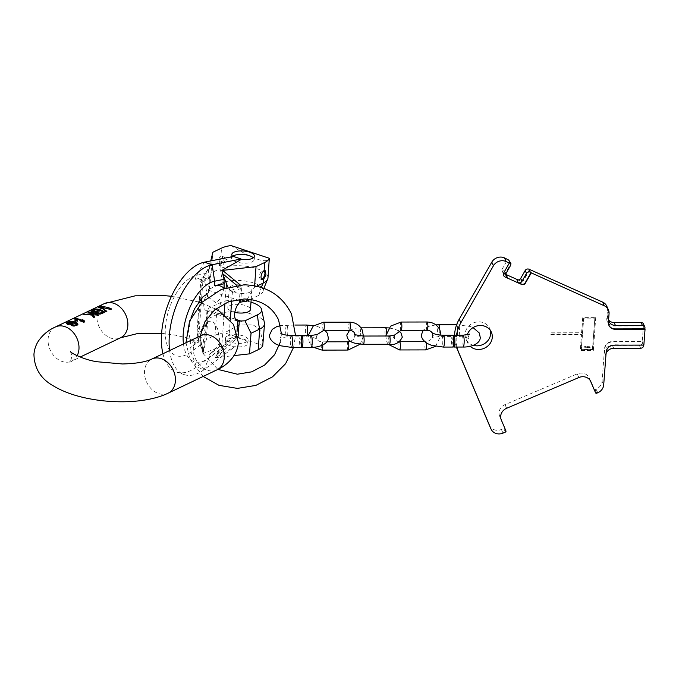 <?xml version="1.0" encoding="UTF-8"?>
<svg xmlns="http://www.w3.org/2000/svg" width="679" height="679" viewBox="0 0 679 679"><rect width="100%" height="100%" fill="white"/><g stroke="black" fill="none" stroke-linecap="round" stroke-linejoin="round"><path stroke-width="0.51" stroke-dasharray="3.4 2.55" d="M76.634 323.696L76.634 324.935M76.311 323.229L76.583 324.46M75.912 323.034L76.243 324.121M75.013 322.89L74.936 323.908L75.836 323.985M73.841 322.907L73.756 323.976L74.936 323.908M73.069 323.094L72.984 324.18L73.756 323.976M72.5 323.365L72.424 324.452L72.984 324.18M72.882 325.402L72.441 325.597M73.765 325.657L72.857 325.742M74.427 325.767L73.756 325.81M98.981 307.443L105.992 311.907L106.645 311.389M100.407 307.757L110.796 309.616L111.331 309.149M109.599 308.843L100.45 307.205M104.277 310.014L100.475 307.799M91.402 311.203L92.242 312.493L95.764 312.968L96.079 313.647L98.132 314.335L101.468 314.071L104.6 312.365M102.605 311.695L99.482 310.659M98.727 310.405L95.875 309.463M97.004 313.044L99.906 311.491L102.784 312.442M99.219 313.859L97.055 313.155M95.977 312.365L92.743 311.712M92.7 311.61L95.603 310.057L98.676 311.075L97.258 311.754M88.482 312.459L91.292 313.774L91.741 314.725L85.698 314.233M92.93 314.318L97.649 315.888L98.243 315.404M96.248 314.733L92.981 313.647M91.597 313.189L89.518 312.501M84.442 314.385L92.055 315.404L93.413 317.916L94.457 317.212M74.631 319.071L83.797 322.508L84.544 321.939M82.388 321.354L75.666 319.113M83.059 320.887L82.414 320.675L83.008 321.557M74.537 321.948L75.556 322.287L77.542 321.337L76.515 320.997L74.537 321.948L74.614 320.921M73.705 323.501L73.748 322.924L73.705 323.501L76.617 323.671M66.432 323.238L67.289 324.57L70.879 324.851L71.533 325.869L73.459 326.285L76.727 325.878L77.864 324.604M72.746 322.27L69.258 322.016M71.04 324.324L67.993 324.239L67.594 323.764L68.112 323.017L70.421 322.406L72.678 323.162M72.628 323.306L72.127 323.925M95.824 312.162L95.764 312.968M95.764 312.085L95.68 313.172M95.357 311.95L95.272 313.036M94.109 311.907L94.025 312.968M93.346 311.831L93.269 312.832M92.31 311.644L92.242 312.493M91.826 311.5L91.775 312.213M91.41 311.245L91.376 311.737M99.414 313.91L99.38 314.402M98.183 313.613L98.132 314.335M97.436 313.35L97.377 314.199M96.63 312.943L96.554 313.919M96.155 312.603L96.079 313.647M99.991 310.413L99.906 311.491M97.301 311.703L97.224 312.773M93.948 311.89L93.914 312.357M94.712 311.924L94.67 312.493M95.408 311.941L95.366 312.493M95.646 309.446L95.603 310.057M92.964 310.727L92.913 311.338M91.368 312.773L91.292 313.774M92.14 314.343L92.055 315.404M91.767 314.301L91.741 314.725M82.49 319.69L82.414 320.675M75.641 321.201L75.556 322.287M77.618 320.25L77.542 321.337M73.867 322.211L73.782 323.297M74.232 322.898L74.198 323.433M75.276 322.924L75.233 323.442M77.924 324.172L77.89 324.664M74.529 325.793L74.495 326.285M73.502 325.614L73.459 326.285M72.212 325.19L72.144 326.073M71.609 324.893L71.533 325.869M71.074 324.401L70.998 325.462M70.888 323.968L70.803 325.054M70.939 324.087L70.879 324.851M70.472 323.832L70.395 324.918M69.292 323.908L69.207 324.986M67.976 323.798L67.9 324.774M67.357 323.688L67.289 324.57M66.593 323.433L66.542 324.095M66.389 323.196L66.355 323.688M68.723 322.194L68.681 322.746M69.496 321.931L69.445 322.542M68.155 322.457L68.112 323.017M67.798 322.746L67.756 323.357M68.027 323.798L67.993 324.239M68.655 323.849L68.613 324.443M69.903 323.866L69.852 324.511M70.879 323.773L70.828 324.375M72.356 321.71L72.288 322.686M71.736 321.591L71.668 322.483M70.48 321.693L70.421 322.406M204.43 262.179L196.749 275.241A11.823 9.761 -101.2 0 0 195.306 279.239A37.82 19.318 -71.6 0 1 204.82 281.912L207.239 295.255M208.046 297.046L215.998 302.766L220.565 298.463L224.104 288.329M183.466 343.939A42.251 21.575 108.4 0 0 208.86 357.96L218.697 350.636L220.055 342.097L217.552 328.551L213.036 321.676L208.147 321.634L202.792 328.178L200.772 335.681L200.814 344.686L202.13 349.982L198.463 340.137L196.969 331.836L197.971 328.831L201.476 282.32L200.797 280.826L199.287 300.907M250.984 302.147A22.577 8.564 4.3 0 0 220.7 302.554L208.139 308.555L207.587 310.736L206.951 310.88A10.592 5.407 -71.6 0 1 206.535 310.778A10.592 5.407 -71.6 0 1 203.827 303.241A10.592 5.407 -71.6 0 1 208.317 292.717L209.03 291.546L210.21 275.776L209.455 276.888L200.797 280.953L209.353 266.805M204.82 281.912L206.178 273.374L208.207 269.181M218.697 350.636L216.669 354.82L221.609 347.835L224.112 314.504M202.13 349.982L202.987 353.284L206.399 326.506L205.864 325.368A4.728 4.049 -80.5 0 0 205.669 327.32L196.935 332.184L199.193 302.189M206.951 310.88L205.864 325.368L204.752 325.597A4.728 3.65 -115.5 0 0 205.1 327.949L202.291 350.016M209.455 276.888A4.728 2.733 -136.7 0 0 209.404 278.229L201.476 282.32M162.935 353.742A57.681 29.452 108.4 0 0 176.532 372.058A57.681 29.452 108.4 0 0 196.545 366.991L226.761 344.482L234.476 347.045L234.688 346.663A11.348 4.303 4.3 0 0 245.832 345.611A11.348 4.303 4.3 0 0 247.886 343.379A11.348 4.303 4.3 0 0 240.145 338.668A11.348 4.303 4.3 0 0 227.312 339.449A11.348 4.303 4.3 0 0 225.258 341.681A11.348 4.303 4.3 0 0 226.701 344.007L226.761 344.482M202.868 352.987L203.021 353.581L226.701 344.007M169.614 350.559A57.681 29.452 108.4 0 0 184.247 374.63A57.681 29.452 108.4 0 0 204.26 369.554L234.476 347.045M232.948 256.518A11.348 4.303 4.3 0 0 233.262 256.772L209.573 266.338M208.377 269.054L208.928 277.074A4.728 3.65 -115.5 0 0 208.249 279.077M208.317 292.717L209.404 278.229L210.21 275.776L209.455 266.304M209.03 291.546L209.251 290.502L242.827 301.671M234.832 312.399A11.348 4.303 -175.7 0 1 227.804 307.833A11.348 4.303 -175.7 0 1 229.858 305.601A11.348 4.303 -175.7 0 1 242.683 304.82A11.348 4.303 -175.7 0 1 250.432 309.531M202.987 353.284L206.289 339.492L214.971 335.35L216.525 314.725A26.473 10.049 -175.7 0 1 244.398 312.527A26.473 10.049 -175.7 0 1 264.301 322.253M214.971 335.35A26.473 10.049 -175.7 0 1 224.503 332.795L262.756 345.526M263.113 342.717L259.896 329.561L252.036 324.112L240.909 324.07L224.503 332.795M216.669 354.82L215.421 357.706L234.688 346.663M215.421 357.706L234.034 355.601M227.575 335.961A11.348 4.303 4.3 0 0 225.521 338.193A11.348 4.303 4.3 0 0 233.262 342.903A11.348 4.303 4.3 0 0 246.095 342.123A11.348 4.303 4.3 0 0 248.149 339.89A11.348 4.303 4.3 0 0 240.408 335.171A11.348 4.303 4.3 0 0 227.575 335.961M215.523 357.196L215.302 357.663M232.659 256.263A11.348 4.303 4.3 0 0 231.556 257.935A11.348 4.303 4.3 0 0 239.297 262.646A11.348 4.303 4.3 0 0 252.13 261.865A11.348 4.303 4.3 0 0 254.184 259.633A11.348 4.303 4.3 0 0 253.335 257.816M209.548 266.049L210.77 260.914M207.587 310.736L206.399 326.506L205.669 327.32M220.7 302.554A68.078 52.529 -115.5 0 1 216.525 314.725L207.833 318.875L206.289 339.492M207.833 318.875L208.139 308.555M250.322 299.414L259.005 295.263A22.577 8.564 -175.7 0 0 263.011 291.384A22.577 8.564 -175.7 0 0 248.378 281.581A22.577 8.564 -175.7 0 0 222.169 283.016L209.607 289.016L209.251 290.502M209.607 289.016L212.85 252.257M267.984 277.898A26.473 10.049 4.3 0 0 249.914 266.889A26.473 10.049 4.3 0 0 219.979 268.731L220.242 265.209A4.728 2.41 -71.6 0 1 219.079 265.328A4.728 2.41 -71.6 0 1 218.001 261.118A4.728 2.41 -71.6 0 1 220.904 256.484L221.532 248.107M222.169 283.016A68.078 52.529 -115.5 0 0 219.979 268.731L211.296 272.873M221.787 265.718A4.728 2.41 -71.6 0 1 220.624 265.845A4.728 2.41 -71.6 0 1 219.546 261.636A4.728 2.41 -71.6 0 1 222.449 256.993A4.728 2.41 -71.6 0 1 223.612 256.874A4.728 2.41 -71.6 0 1 224.69 261.084A4.728 2.41 -71.6 0 1 221.787 265.718M220.242 265.209L223.45 260.778L222.135 256.382L220.904 256.484M231.055 245.56C254.022 259.701 266.779 263.936 269.317 258.283M261.593 279.179A4.728 2.41 -71.6 0 1 260.736 279.188A4.728 2.41 -71.6 0 1 259.658 274.978A4.728 2.41 -71.6 0 1 262.561 270.335A4.728 2.41 -71.6 0 1 263.724 270.217A4.728 2.41 -71.6 0 1 264.403 270.734M256.713 286.19L254.498 287.242L254.608 285.749M247.317 299.091L254.498 287.242M221.609 347.835L228.831 339.093L235.605 335.859L236.716 335.63L238.083 337.039L238.134 336.326M237.013 331.683L236.716 335.63A4.728 4.049 99.4 0 1 235.859 337.361L238.083 337.039L216.032 357.621M235.605 335.859A4.728 3.65 64.5 0 1 234.926 337.87L235.859 337.361M231.717 300.763L232.328 292.581L230.622 290.875L238.753 286.988L241.894 286.317L240.222 284.934M239.645 286.928A4.728 2.733 43.3 0 1 240.264 288.49L241.894 286.317L240.935 299.099M236.682 285.282L238.753 286.988A4.728 3.65 64.5 0 1 239.11 289.347L240.264 288.49L239.458 299.235M230.622 290.875L227.855 287.115M249.847 292.216A11.348 4.303 -175.7 0 1 237.013 293.005A11.348 4.303 -175.7 0 1 229.273 288.286A11.348 4.303 -175.7 0 1 231.327 286.063A11.348 4.303 -175.7 0 1 244.16 285.273A11.348 4.303 -175.7 0 1 251.901 289.992A11.348 4.303 -175.7 0 1 249.847 292.216M456.959 347.045A37.82 34.289 -23.9 0 1 456.517 335.231M467.237 334.849A13.003 11.789 156.1 0 0 467.61 342.759A13.003 11.789 156.1 0 0 470.165 346.315M490.408 330.478A13.003 11.789 156.1 0 0 489.771 328.577A13.003 11.789 156.1 0 0 478.78 321.846A13.003 11.789 156.1 0 0 465.998 339.11A13.003 11.789 156.1 0 0 473.382 345.348M529.518 269.453L523.772 279.51A2.835 2.572 -23.9 0 1 519.97 280.783L516.872 279.68M510.252 262.001L510.285 264.649L505.762 272.568L501.857 269.639L503.012 273.017L505.762 274.384M518.06 279.926L519.97 280.783M501.857 269.639L507.739 259.353M456.407 347.054A37.82 34.289 -23.9 0 1 454.574 335.231M590.407 380.792L589.27 378.076A9.455 8.572 156.1 0 0 589.211 377.957A9.455 8.572 156.1 0 0 577.235 373.883L505.023 404.625A9.455 8.572 156.1 0 0 499.659 416.227L504.327 427.286A0.942 0.857 -23.9 0 1 503.784 428.449L501.399 429.468A9.455 8.572 -23.9 0 1 489.474 425.521M643.463 323.925A2.835 2.572 -23.9 0 1 643.658 325.063L643.599 325.937L613.858 325.996A7.562 6.858 -23.9 0 1 607.467 322.084L607.306 321.719A7.562 6.858 -23.9 0 0 613.697 325.631L643.437 325.572L642.241 341.452L612.5 341.512A7.562 6.858 -23.9 0 0 604.539 348.505L602.086 381.216A9.455 8.572 -23.9 0 1 596.12 389.135L595.135 389.559A0.942 0.857 -23.9 0 1 593.947 389.16M607.306 321.719A7.562 6.858 -23.9 0 1 606.788 318.672L607.213 315.548A7.562 6.858 156.1 0 0 607.73 318.595A7.562 6.858 156.1 0 0 608.579 319.987M606.788 306.204A9.455 8.572 -23.9 0 1 607.433 310.014L606.788 318.672M595.755 317.034L593.268 350.186L580.256 350.211L581.436 334.509L550.771 334.569L550.898 332.82L581.564 332.761L582.743 317.059L595.755 317.034L593.361 350.406L580.35 350.432L581.53 334.73L550.864 334.789L551 333.041L581.665 332.982L582.845 317.28L595.856 317.254M594.762 317.908L583.609 317.933L581.249 349.337L592.402 349.312L594.863 318.128L583.711 318.145L581.343 349.558L592.495 349.532L594.863 318.128M589.652 347.801L589.236 347.088L585.918 347.003L585.841 347.988L585.213 347.988L585.281 347.003L584.016 347.003L586.002 345.84L585.952 346.553L589.737 346.723L590.289 347.801L586.011 347.224L585.943 348.208L585.306 348.208L585.383 347.224L584.118 347.224L585.417 346.774L585.468 346.061L586.104 346.052L586.045 346.774L589.83 346.944L590.382 348.021L589.745 348.021M529.807 269.588L523.933 279.875A2.835 2.572 -23.9 0 1 520.131 281.148M505.813 275.071L505.762 272.568L506.084 273.298M608.842 325.182A7.562 6.858 -23.9 0 1 608.757 325.003A7.562 6.858 -23.9 0 1 608.24 321.948L608.503 318.459A7.562 6.858 156.1 0 0 608.571 320.03M606.041 353.708A7.562 6.858 -23.9 0 0 605.736 355.278L605.999 351.79A7.562 6.858 -23.9 0 1 613.952 344.796L643.667 345.102M607.467 322.084A7.562 6.858 -23.9 0 1 606.95 319.037M642.402 341.817L642.334 342.691A2.835 2.572 -23.9 0 1 639.355 345.314L612.399 345.365A7.562 6.858 -23.9 0 0 604.437 352.359L604.7 348.87A7.562 6.858 -23.9 0 1 612.662 341.877L642.241 341.452M452.621 335.239A5.907 1.086 -90.1 0 0 451.62 338.872A5.907 1.086 -90.1 0 0 452.647 347.054M453.207 336.147A5.907 1.086 -90.1 0 0 452.783 338.863A5.907 1.086 -90.1 0 0 453.224 346.146M300.678 335.545A5.907 1.086 -90.1 0 0 299.677 339.169A5.907 1.086 -90.1 0 0 300.695 347.359M301.255 336.453A5.907 1.086 -90.1 0 0 300.839 339.169A5.907 1.086 -90.1 0 0 301.281 346.451M55.372 326.989A18.91 14.59 -115.5 0 0 48.099 338.923A18.91 14.59 -115.5 0 0 55.423 357.332A18.91 14.59 -115.5 0 0 71.677 361.118A18.91 14.59 -115.5 0 0 77.134 355.745M104.235 303.657A18.91 14.59 -115.5 0 0 96.953 315.591A18.91 14.59 -115.5 0 0 104.277 334A18.91 14.59 -115.5 0 0 120.531 337.786M216.957 369.86A18.91 14.59 64.5 0 1 200.704 366.074A18.91 14.59 64.5 0 1 193.379 347.665A18.91 14.59 64.5 0 1 200.661 335.732M168.103 393.192A18.91 14.59 64.5 0 1 151.85 389.406A18.91 14.59 64.5 0 1 144.525 370.997A18.91 14.59 64.5 0 1 151.807 359.064M206.178 273.374L196.749 275.241A42.251 21.575 108.4 0 0 165.396 327.219A42.251 21.575 108.4 0 0 190.977 352.011A11.823 8.199 53.3 0 1 190.137 347.971A37.82 19.318 108.4 0 0 200.772 335.681M200.814 344.686L190.977 352.011L196.545 366.991L204.26 369.554L208.86 357.96A11.823 8.199 -126.7 0 0 209.421 354.387A37.82 19.318 108.4 0 0 220.055 342.097M203.267 276.175L201.621 298.115M201.264 302.868L198.463 340.137M224.953 303.309L226.132 287.641M204.752 325.597L197.971 328.831M195.306 279.239L205.168 277.287M200.424 340.306L190.137 347.971M235.469 319.257L207.782 310.048M216.754 354.828L234.926 337.87L226.794 341.749M228.831 339.093L230.249 320.208M232.328 292.581L239.11 289.347M259.005 295.263A68.078 52.529 64.5 0 1 261.33 287.455M219.707 346.723L209.421 354.387M505.787 274.944L503.954 273.569M644.957 327.982L643.658 325.063M643.633 345.603L642.334 342.691M607.213 315.548L608.503 318.459M605.736 355.278L604.437 352.359M603.699 384.866L602.086 381.216M607.433 310.014L609.055 313.664M613.697 348.285L612.399 345.365M640.645 348.225L639.355 345.314M597.741 392.785L596.12 389.135M596.748 393.2L595.135 389.559M590.772 381.471L589.27 378.076M578.847 377.532L577.235 373.883M505.023 404.625L506.644 408.274M499.659 416.227L501.272 419.877M505.94 430.936L504.327 427.286M505.405 432.09L503.784 428.449M503.012 433.109L501.399 429.468M510.608 265.379L510.285 264.649M443.328 335.256A5.907 1.086 -90.1 0 0 442.326 338.889A5.907 1.086 -90.1 0 0 443.353 347.079M439.763 329.705A5.907 1.086 89.9 0 1 439.703 332.956A5.907 1.086 89.9 0 1 438.702 336.589A5.907 1.086 89.9 0 1 437.683 328.398A5.907 1.086 89.9 0 1 438.676 324.774M457.434 328.364A5.907 1.086 89.9 0 1 458.427 324.732A5.907 1.086 89.9 0 1 459.454 332.922A5.907 1.086 89.9 0 1 458.452 336.555A5.907 1.086 89.9 0 1 457.434 328.364M463.078 335.214A5.907 1.086 -90.1 0 0 462.076 338.846A5.907 1.086 -90.1 0 0 463.095 347.037M323.501 330.486A4.133 0.764 89.9 0 1 323.212 330.164A4.133 0.764 89.9 0 1 322.746 325.53A4.133 0.764 89.9 0 1 323.484 322.211M322.763 345.059A4.133 0.764 -90.1 0 0 322.304 342.157A4.133 0.764 -90.1 0 0 322.016 341.834A4.133 0.764 -90.1 0 0 321.269 345.161A4.133 0.764 -90.1 0 0 321.736 349.787A4.133 0.764 -90.1 0 0 322.033 350.109M348.03 341.783A4.133 0.764 -90.1 0 0 347.292 345.11A4.133 0.764 -90.1 0 0 347.758 349.736A4.133 0.764 -90.1 0 0 348.047 350.058M349.524 330.427A4.133 0.764 89.9 0 1 349.227 330.113A4.133 0.764 89.9 0 1 348.768 325.479A4.133 0.764 89.9 0 1 349.507 322.16M360.447 333.576A4.133 0.764 89.9 0 1 359.751 336.113A4.133 0.764 89.9 0 1 359.03 330.384A4.133 0.764 89.9 0 1 359.734 327.838A4.133 0.764 89.9 0 1 360.447 333.576M363.367 336.046A4.133 0.764 -90.1 0 0 362.671 338.592A4.133 0.764 -90.1 0 0 363.384 344.321M389.39 335.995A4.133 0.764 -90.1 0 0 388.694 338.541A4.133 0.764 -90.1 0 0 389.406 344.27M386.521 332.184A4.133 0.764 89.9 0 1 386.47 333.525A4.133 0.764 89.9 0 1 385.765 336.063A4.133 0.764 89.9 0 1 385.052 330.334A4.133 0.764 89.9 0 1 385.757 327.787M401.102 330.325A4.133 0.764 89.9 0 1 400.805 330.011A4.133 0.764 89.9 0 1 400.347 325.377A4.133 0.764 89.9 0 1 401.085 322.05M399.651 341.69A4.133 0.764 -90.1 0 0 399.608 341.681A4.133 0.764 -90.1 0 0 398.87 345.008A4.133 0.764 -90.1 0 0 399.337 349.634A4.133 0.764 -90.1 0 0 399.625 349.957M426.166 342.793A4.133 0.764 -90.1 0 0 425.928 341.953A4.133 0.764 -90.1 0 0 425.631 341.63A4.133 0.764 -90.1 0 0 424.893 344.957A4.133 0.764 -90.1 0 0 425.351 349.583A4.133 0.764 -90.1 0 0 425.648 349.906M427.125 330.274A4.133 0.764 89.9 0 1 426.828 329.952A4.133 0.764 89.9 0 1 426.37 325.326A4.133 0.764 89.9 0 1 427.108 321.999M291.384 335.562A5.907 1.086 -90.1 0 0 290.383 339.194A5.907 1.086 -90.1 0 0 291.401 347.376M287.76 333.262A5.907 1.086 89.9 0 1 286.759 336.894A5.907 1.086 89.9 0 1 285.74 328.704A5.907 1.086 89.9 0 1 286.733 325.071A5.907 1.086 89.9 0 1 287.76 333.262M307.188 335.528A5.907 1.086 89.9 0 1 306.509 336.852A5.907 1.086 89.9 0 1 305.482 328.661A5.907 1.086 89.9 0 1 306.484 325.037M311.126 335.519A5.907 1.086 -90.1 0 0 310.133 339.152A5.907 1.086 -90.1 0 0 311.152 347.342M215.684 309.072L201.408 302.919M198.514 301.968L171.447 296.299M161.61 333.313L175.335 335.137L186.666 337.896L198.378 342.725L201.96 345.305C201.349 345.068 200.925 343.226 200.67 339.772C201.434 336.394 202.138 334.637 202.766 334.492M70.378 351.544C70.981 351.781 71.414 353.623 71.668 357.078C70.896 360.447 70.2 362.213 69.564 362.357L80.19 357.052M206.713 294.211L206.331 293.693L207.324 294.024M190.977 317.857L188.584 331.335L190.858 343.532L189.865 343.201C191.189 344.584 195.501 339.576 202.792 328.178M184.247 374.63L176.532 372.058M237.387 321.04L206.535 310.778M225.258 341.681L225.521 338.193M231.556 257.935L231.819 254.438M220.624 265.845L219.079 265.328M223.612 256.874L222.135 256.382M265.2 270.709L263.724 270.217M262.281 279.697L260.736 279.188M263.011 291.384L263.859 288.337M229.273 288.286L227.804 307.833M251.901 289.992L251.179 299.549M254.184 259.633L254.447 256.144M247.886 343.379L248.149 339.89M203.14 376.455L189.959 359.106L185.995 342.734M200.322 335.893L202.928 353.36L217.891 369.401M280.266 342.275L281.403 333.635M293.566 347.376L295.543 335.553M491.384 332.226L489.771 328.577M467.61 342.759L465.998 339.11M506.059 275.301L503.012 273.017M607.73 318.595L609.021 321.515M590.823 381.598L589.211 377.957M506.008 275.716L505.541 274.647M469.512 334.127L468.425 336.461L469.147 338.923C468.951 338.974 467.806 336.979 458.452 336.555L438.702 336.589L432.268 337.675L433.355 335.35L432.633 332.88M435.859 324.876L428.619 326.37L423.127 330.283M456.636 324.732L470.207 326.48L473.059 327.584M313.333 347.275L309.251 342.148L308.207 335.528M316.855 334.747L316.813 338.796C317.619 340.646 319.351 341.656 322.016 341.834L326.709 341.826M350.602 341.308L353.292 339.576L354.514 337.87L354.998 334.297M360.26 344.177L363.384 336.046M394.058 336.521L394.482 338.057C395.297 337.582 392.394 336.911 385.765 336.063L359.751 336.113L354.43 337.056L355.075 335.596M349.473 330.427L355.159 328.229L360.982 327.838M398.531 330.8L394.822 329.137L388.88 327.94M388.159 344.27L386.852 341.987L385.757 336.003M394.21 335.299L394.414 338.634C395.22 340.493 396.952 341.503 399.608 341.681L399.659 341.681M432.319 333.321C433.126 338.15 430.893 340.926 425.631 341.63L424.689 341.63M435.553 346.349L440.994 335.171M317.56 334.433L316.482 336.767L317.203 339.228C317.008 339.279 315.862 337.285 306.509 336.852L286.759 336.894L280.325 337.981L281.412 335.655L280.682 333.185M294.873 325.054L280.512 325.623M325.148 330.478L318.264 326.777L313.715 325.665"/><path stroke-width="1.02" d="M99.762 306.866L98.625 307.4C101.179 307.663 103.641 309.089 106.009 311.695L106.858 311.288L100.458 307.146L110.813 309.395L111.662 308.987C107.783 307.112 103.819 306.399 99.762 306.866L98.981 307.443M91.843 310.642L95.238 309.021A18.91 14.59 -115.5 0 1 104.88 312.23L100.577 314.046L97.436 313.35A18.91 14.59 -115.5 0 0 96.63 312.943L95.841 311.882L93.346 311.831A18.91 14.59 -115.5 0 0 92.31 311.644L91.41 311.245L91.843 310.642L91.402 311.203M93.015 313.231A18.91 14.59 -115.5 0 1 97.666 315.676L98.514 315.268A18.91 14.59 -115.5 0 0 88.873 312.06L88.024 312.467A18.91 14.59 -115.5 0 1 91.368 312.773L91.818 313.639L83.789 314.496L92.14 314.343L93.43 317.696L94.559 317.161L93.015 313.231L92.93 314.318L94.457 317.212M75.021 318.68L74.172 319.079A18.91 14.59 64.5 0 1 83.814 322.287L84.663 321.888L84.111 320.556A18.91 14.59 -115.5 0 0 82.49 319.69L83.059 320.836A18.91 14.59 -115.5 0 0 75.021 318.68L74.631 319.071M76.591 319.97L74.614 320.921A18.91 14.59 -115.5 0 1 75.641 321.201L77.618 320.25A18.91 14.59 -115.5 0 0 76.591 319.97L76.532 320.777M66.958 322.525L66.389 323.196L67.357 323.688A18.91 14.59 -115.5 0 1 67.976 323.798L70.964 323.764L71.609 324.893A18.91 14.59 -115.5 0 1 72.212 325.19L76.744 325.665L77.924 324.172L77.024 322.898A18.91 14.59 -115.5 0 0 76.413 322.593L73.79 322.415L73.069 321.371A18.91 14.59 -115.5 0 0 72.441 321.26L68.732 321.778L66.432 323.238M76.676 324.324L74.979 325.131L72.925 324.851A18.91 14.59 -115.5 0 0 72.517 324.647L72.144 323.713L73.069 323.094L75.912 323.034A18.91 14.59 -115.5 0 1 76.311 323.229L76.634 324.935L74.427 325.767M67.654 323.043L68.061 323.348A18.91 14.59 -115.5 0 1 68.681 323.459L72.246 322.822L72.763 322.101L72.356 321.71A18.91 14.59 -115.5 0 0 71.736 321.591L68.155 322.457L67.603 323.73M94.746 311.449L93.991 311.381A18.91 14.59 -115.5 0 0 93.362 311.271L92.964 310.727L95.646 309.446A18.91 14.59 -115.5 0 1 98.761 309.997L94.712 311.924M97.089 311.984L97.683 312.637A18.91 14.59 -115.5 0 1 98.082 312.841L100.144 313.112L102.826 311.831A18.91 14.59 -115.5 0 0 99.991 310.413L97.301 311.703L97.055 313.155M75.742 324.986L75.7 325.538M74.979 325.131L74.936 325.742M76.311 324.715L76.269 325.266M72.144 323.713L72.101 325.131M72.186 324.239L72.118 325.139M72.517 324.647L72.466 325.266M72.925 324.851L72.882 325.402M73.807 325.046L73.765 325.657M111.331 309.149L109.599 308.843M100.45 307.205L99.745 307.078M106.645 311.389L104.277 310.014M100.475 307.799L100.458 307.146M95.875 309.463L91.826 310.863M104.6 312.365L102.605 311.695M99.482 310.659L98.727 310.405M102.826 311.831L102.784 312.442L99.219 313.859M96.079 311.279L95.977 312.365L97.258 311.754M92.743 311.712L92.743 310.94M89.518 312.501L88.482 312.459M98.243 315.404L96.248 314.733M92.981 313.647L91.597 313.189M85.698 314.233L84.442 314.385M83.059 320.836L83.008 321.557L82.388 321.354M75.666 319.113L75.004 318.892M84.544 321.939L83.059 320.887M77.864 324.604L76.617 323.671M69.258 322.016L66.949 322.746M73.79 322.415L73.748 322.924L72.746 322.27M72.127 323.925L71.04 324.324M72.763 322.101L72.628 323.306M100.144 313.112L100.093 313.723M97.207 312.289L97.139 313.197M97.683 312.637L97.623 313.409M98.082 312.841L98.031 313.562M98.828 313.095L98.786 313.749M99.516 313.197L99.465 313.859M93.991 311.381L93.948 311.89M93.362 311.271L93.32 311.822M95.442 311.423L95.408 311.941M98.761 309.997L98.684 311.041M92.879 311.118L92.836 311.729M91.818 313.639L91.767 314.301M84.111 320.556L84.06 321.218M74.274 322.347L74.232 322.898M75.318 322.381L75.276 322.924M76.413 322.593L76.362 323.297M77.024 322.898L76.956 323.781M77.745 323.594L77.695 324.256M72.441 321.26L72.407 321.753M73.069 321.371L72.993 322.347M73.816 321.753L73.731 322.822M68.061 323.348L68.027 323.798M70.913 323.297L70.879 323.773M71.685 323.085L71.601 324.172M72.246 322.822L72.186 323.671M72.611 322.483L72.543 323.348M207.239 295.255L208.046 297.046M169.614 350.559A57.681 29.452 108.4 0 1 212.145 264.742L214.632 281.191A11.823 9.761 78.8 0 1 214.589 285.655A37.82 19.318 -71.6 0 1 224.104 288.329L224.062 279.315L222.008 271.014M227.855 287.115L222.746 274.019M204.43 262.179L233.381 256.433L241.096 258.996L212.145 264.742L204.43 262.179A57.681 29.452 108.4 0 0 171.015 297.224A57.681 29.452 108.4 0 0 162.935 353.742M257.536 314.81A22.577 8.564 4.3 0 0 261.627 309.819L264.301 322.253A26.473 10.049 -175.7 0 1 264.521 323.891A26.473 10.049 -175.7 0 1 259.726 329.094A68.078 52.529 64.5 0 1 257.536 314.81L244.975 320.811L237.811 321.142A10.592 5.407 -71.6 0 1 237.387 321.04A10.592 5.407 -71.6 0 1 234.688 313.503A10.592 5.407 -71.6 0 1 239.178 302.978L240.714 302.087L246.443 301.264L247.317 299.091M261.627 309.819A22.577 8.564 4.3 0 0 250.984 302.147M251.179 299.549L250.432 309.531A11.348 4.303 -175.7 0 1 248.378 311.763A11.348 4.303 -175.7 0 1 234.832 312.399M234.034 355.601L249.49 353.861L258.173 349.719A26.473 10.049 4.3 0 0 262.756 345.526L264.521 323.891M241.096 258.996L241.249 259.429L221.855 270.429M241.249 259.429A11.348 4.303 4.3 0 0 252.393 258.368A11.348 4.303 4.3 0 0 254.447 256.144A11.348 4.303 4.3 0 0 246.698 251.425A11.348 4.303 4.3 0 0 233.873 252.215A11.348 4.303 4.3 0 0 231.819 254.438A11.348 4.303 4.3 0 0 232.948 256.518M253.335 257.816A11.348 4.303 4.3 0 0 244.126 254.574A11.348 4.303 4.3 0 0 233.61 255.703A11.348 4.303 4.3 0 0 232.659 256.263M210.77 260.914L212.85 252.257L221.532 248.107A26.473 10.049 4.3 0 1 231.055 245.56L269.317 258.283A26.473 10.049 -175.7 0 1 264.734 262.476L256.042 266.626L254.608 285.749M240.222 284.934L222.585 270.386L256.042 266.626M222.585 270.386L221.974 270.463M261.33 287.455A68.078 52.529 64.5 0 1 263.18 283.101A26.473 10.049 4.3 0 0 267.518 279.485A26.473 10.049 4.3 0 0 267.984 277.898L269.317 258.283M264.106 270.853L265.2 270.709L265.998 274.91L263.444 279.578A4.728 2.41 -71.6 0 1 262.281 279.697A4.728 2.41 -71.6 0 1 261.203 275.487A4.728 2.41 -71.6 0 1 264.106 270.853L264.734 262.476M264.403 270.734A4.728 2.41 -71.6 0 1 264.606 275.207A4.728 2.41 -71.6 0 1 261.899 279.061A4.728 2.41 -71.6 0 1 261.593 279.179M258.173 349.719L259.726 329.094L251.035 333.245L249.49 353.861M263.444 279.578L263.18 283.101L256.713 286.19M251.035 333.245L244.975 320.811M250.322 299.414L246.443 301.264M456.959 347.045A37.82 34.289 -23.9 0 0 458.639 352.274L490.976 428.916A9.455 8.572 -23.9 0 0 491.036 429.043A9.455 8.572 -23.9 0 0 503.012 433.109L505.405 432.09A0.942 0.857 -23.9 0 0 505.94 430.936L501.272 419.877A9.455 8.572 -23.9 0 1 506.644 408.274L578.847 377.532A9.455 8.572 -23.9 0 1 590.823 381.598A9.455 8.572 -23.9 0 1 590.883 381.725L595.551 392.785A0.942 0.857 -23.9 0 1 595.551 392.785A0.942 0.857 -23.9 0 0 596.748 393.2L597.741 392.785A9.455 8.572 -23.9 0 0 603.699 384.866L606.16 352.155A7.562 6.858 -23.9 0 1 614.122 345.161L643.853 345.102L645.05 329.222L615.31 329.281A7.562 6.858 -23.9 0 1 608.919 325.368A7.562 6.858 -23.9 0 1 608.401 322.313L609.055 313.664A9.455 8.572 156.1 0 0 608.401 309.853A9.455 8.572 156.1 0 0 604.285 305.771L531.267 272.873L525.385 283.16A2.835 2.572 -23.9 0 1 521.582 284.433L505.575 277.219C503.614 276.328 502.918 275.02 503.479 273.289L509.352 263.002L506.093 261.534A9.455 8.572 156.1 0 0 493.429 265.778L460.854 322.78L459.242 319.138L491.808 262.128A9.455 8.572 -23.9 0 1 504.48 257.884L508.715 260.082L510.939 263.537L510.608 265.379L506.084 273.298L506.008 275.716L507.374 277.227L505.813 275.071M456.517 335.231A37.82 34.289 -23.9 0 1 460.854 322.78M470.165 346.315A13.003 11.789 156.1 0 0 478.593 349.481A13.003 11.789 156.1 0 0 491.384 332.226A13.003 11.789 156.1 0 0 480.401 325.496A13.003 11.789 156.1 0 0 467.237 334.849M473.382 345.348A13.003 11.789 156.1 0 0 476.981 345.84A13.003 11.789 156.1 0 0 490.408 330.478M608.401 309.853L606.788 306.204A9.455 8.572 -23.9 0 0 602.663 302.121L529.518 269.453M505.762 274.384L518.06 279.926M458.639 352.274L457.018 348.633A37.82 34.289 -23.9 0 1 456.407 347.054M454.574 335.231A37.82 34.289 -23.9 0 1 459.242 319.138M457.018 348.633L489.364 425.266A9.455 8.572 -23.9 0 0 489.415 425.394A9.455 8.572 -23.9 0 0 489.474 425.521M593.93 389.135L593.938 389.152A0.942 0.857 -23.9 0 1 593.93 389.135L590.407 380.792M529.645 269.224L528.992 269.224A2.835 2.572 156.1 0 0 525.198 270.497L520.674 278.407A2.835 2.572 -23.9 0 1 516.872 279.68L518.162 282.6L521.421 284.068A2.835 2.572 -23.9 0 0 525.223 282.795L531.105 272.508L530.291 272.135A2.835 2.572 156.1 0 0 526.488 273.408L521.964 281.327A2.835 2.572 -23.9 0 1 518.162 282.6M510.939 263.537L509.352 263.002M608.571 320.03A7.562 6.858 156.1 0 0 609.021 321.515A7.562 6.858 156.1 0 0 615.412 325.428L642.359 325.368A2.835 2.572 -23.9 0 1 644.957 327.982L644.889 328.857L615.149 328.916A7.562 6.858 -23.9 0 1 608.842 325.182M643.667 345.102L643.633 345.603A2.835 2.572 -23.9 0 1 640.645 348.225L613.697 348.285A7.562 6.858 -23.9 0 0 606.041 353.708M608.579 319.987A7.562 6.858 156.1 0 0 614.122 322.508L641.069 322.457A2.835 2.572 -23.9 0 1 643.463 323.925L644.761 326.837M453.64 343.43A5.907 1.086 -90.1 0 0 452.621 335.239L443.328 335.256A5.907 1.086 -90.1 0 1 444.346 343.447A5.907 1.086 -90.1 0 1 443.353 347.079L452.647 347.054A5.907 1.086 -90.1 0 0 453.64 343.43M453.224 346.146A5.907 1.086 -90.1 0 0 453.81 347.054A5.907 1.086 -90.1 0 0 454.803 343.421A5.907 1.086 -90.1 0 0 453.784 335.239A5.907 1.086 -90.1 0 0 453.207 336.147M301.697 343.735A5.907 1.086 -90.1 0 0 300.678 335.545L291.384 335.562A5.907 1.086 -90.1 0 1 292.403 343.752A5.907 1.086 -90.1 0 1 291.401 347.376L300.695 347.359A5.907 1.086 -90.1 0 0 301.697 343.735M301.281 346.451A5.907 1.086 -90.1 0 0 301.858 347.359A5.907 1.086 -90.1 0 0 302.859 343.727A5.907 1.086 -90.1 0 0 301.841 335.536A5.907 1.086 -90.1 0 0 301.255 336.453M77.134 355.745A18.91 14.59 -115.5 0 0 78.951 349.184A18.91 14.59 -115.5 0 0 71.626 330.766A18.91 14.59 -115.5 0 0 55.372 326.989L104.235 303.657A18.91 14.59 -115.5 0 1 120.489 307.434A18.91 14.59 -115.5 0 1 127.813 325.852A18.91 14.59 -115.5 0 1 120.531 337.786L80.19 357.052M202.766 334.492L200.661 335.732A18.91 14.59 64.5 0 1 216.915 339.508A18.91 14.59 64.5 0 1 224.24 357.926A18.91 14.59 64.5 0 1 216.957 369.86C223.926 366.753 229.578 362.06 233.907 355.796C236.47 351.841 237.964 347.444 238.388 342.606L233.517 324.469L219.461 311.271L215.684 309.072M200.661 335.732L151.807 359.064A18.91 14.59 64.5 0 1 168.053 362.841A18.91 14.59 64.5 0 1 175.377 381.258A18.91 14.59 64.5 0 1 168.103 393.192C146.528 403.589 109.947 404.268 80.597 396.799C70.09 394.143 60.983 390.484 53.285 385.825C40.698 378.772 34.256 368.247 33.95 354.243C34.366 349.396 35.86 345 38.423 341.053C42.76 334.781 48.404 330.096 55.372 326.989M224.062 279.315L214.632 281.191A42.251 21.575 108.4 0 0 183.466 343.939M201.621 298.115L201.264 302.868M224.112 314.504L224.953 303.309M226.132 287.641L226.413 283.873M241.359 321.218L235.469 319.257M238.134 336.326L239.271 321.269M240.714 302.087L240.935 299.099M237.013 331.683L237.811 321.142M236.682 285.282L222.839 273.866M239.178 302.978L239.458 299.235M230.249 320.208L231.717 300.763M214.589 285.655L224.452 283.695M510.005 263.002L508.715 260.082M504.48 257.884L506.093 261.534M528.992 269.224L530.291 272.135M602.663 302.121L604.285 305.771M506.653 275.589L505.787 274.944M505.575 277.219L507.374 277.227M520.674 278.407L521.964 281.327M525.198 270.497L526.488 273.408M642.359 325.368L641.069 322.457M614.122 322.508L615.412 325.428M490.976 428.916L489.364 425.266M491.808 262.128L493.429 265.778M503.479 273.289L506.084 273.298M435.859 324.876L438.676 324.774A5.907 1.086 89.9 0 1 439.763 329.705M473.059 327.584L479.323 333.033L480.214 337.344C480.681 343.311 471.447 347.275 463.095 347.037A5.907 1.086 -90.1 0 0 464.096 343.404A5.907 1.086 -90.1 0 0 463.078 335.214L453.784 335.239M308.207 335.528L313.231 326.056L323.484 322.211A4.133 0.764 89.9 0 1 323.781 322.525A4.133 0.764 89.9 0 1 324.248 327.159A4.133 0.764 89.9 0 1 323.501 330.486L349.524 330.427A4.133 0.764 89.9 0 0 350.271 327.108A4.133 0.764 89.9 0 0 349.804 322.474A4.133 0.764 89.9 0 0 349.507 322.16C355.457 322.355 359.717 325.003 362.289 330.121L363.384 336.046M313.333 347.275L322.033 350.109L348.047 350.058A4.133 0.764 -90.1 0 0 348.794 346.731A4.133 0.764 -90.1 0 0 348.327 342.106A4.133 0.764 -90.1 0 0 348.03 341.783L326.709 341.826M322.033 350.109A4.133 0.764 -90.1 0 0 322.763 345.059M349.473 330.427L346.825 334.976C347.122 338.303 348.565 340.519 351.153 341.63C352.011 342.759 356.093 343.659 363.384 344.321A4.133 0.764 -90.1 0 0 364.08 341.783A4.133 0.764 -90.1 0 0 363.367 336.046C356.747 335.197 353.835 334.535 354.659 334.051L355.075 335.596M398.531 330.8L400.95 332.905L402.316 337.14C399.388 342.878 395.085 345.255 389.406 344.27A4.133 0.764 -90.1 0 0 390.102 341.732A4.133 0.764 -90.1 0 0 389.39 335.995L363.367 336.046M360.982 327.838L385.757 327.787A4.133 0.764 89.9 0 1 386.521 332.184M385.757 336.003L390.586 326.124L401.085 322.05A4.133 0.764 89.9 0 1 401.382 322.372A4.133 0.764 89.9 0 1 401.849 327.006A4.133 0.764 89.9 0 1 401.102 330.325L427.125 330.274A4.133 0.764 89.9 0 0 427.863 326.955A4.133 0.764 89.9 0 0 427.405 322.321A4.133 0.764 89.9 0 0 427.108 321.999C433.058 322.194 437.318 324.851 439.89 329.969L440.994 335.171M388.159 344.27L399.625 349.957A4.133 0.764 -90.1 0 0 400.372 346.63A4.133 0.764 -90.1 0 0 399.906 342.004A4.133 0.764 -90.1 0 0 399.651 341.69M399.625 349.957L425.648 349.906A4.133 0.764 -90.1 0 0 426.353 347.317A4.133 0.764 -90.1 0 0 426.166 342.793M294.873 325.054L306.484 325.037A5.907 1.086 89.9 0 1 307.502 333.228A5.907 1.086 89.9 0 1 307.188 335.528M325.148 330.478L327.371 333.338L328.263 337.65C328.738 343.616 319.503 347.572 311.152 347.342A5.907 1.086 -90.1 0 0 312.153 343.71A5.907 1.086 -90.1 0 0 311.126 335.519L301.841 335.536M201.408 302.919L198.514 301.968M171.447 296.299L163.902 295.552L135.248 295.806L104.235 303.657M151.807 359.064C145.815 361.966 136.055 363.604 122.517 363.969L97.301 361.763C84.612 360.091 70.497 352.868 70.378 351.544L70.404 351.569M161.61 333.313L137.15 333.652L120.531 337.786M168.103 393.192L216.957 369.86M207.265 295.314L206.331 293.693M207.324 294.024L203.097 296.664L194.5 308.826L190.977 317.857M199.287 300.907L199.193 302.189M263.859 288.337L267.518 279.485M185.995 342.734L189.585 321.031L202.155 302.163L221.439 289.364L244.101 284.798C266.338 285.536 282.15 295.306 291.537 314.088L295.543 335.553M217.891 369.401L237.378 374.214L251.663 371.846L264.598 365.064L274.537 354.761L280.266 342.275M281.403 333.635L278.568 319.834C272.084 306.577 260.6 299.626 244.126 298.981L228.526 301.816L214.742 309.845L204.871 321.829L200.322 335.893M203.14 376.455L219.003 385.349L237.404 388.396L255.822 385.409L272.517 376.853L285.596 363.689L293.566 347.376M491.036 429.043L489.415 425.394M423.127 330.283L421.566 334.458C421.014 337.514 422.966 340.544 427.414 343.557L431.572 345.331L443.353 347.079M432.633 332.88C432.829 332.837 433.974 334.823 443.328 335.256M438.676 324.774L456.636 324.732M469.512 334.127L463.078 335.214M463.095 347.037L453.81 347.054M348.03 341.783L350.602 341.308M354.998 334.297L354.727 333.474C353.92 331.624 352.18 330.605 349.524 330.427M323.484 322.211L349.507 322.16M316.855 334.747L323.501 330.486M348.047 350.058L360.26 344.177M389.406 344.27L363.384 344.321M394.058 336.521L394.711 335.053L389.39 335.995M388.88 327.94L385.757 327.787M424.689 341.63L399.659 341.681M401.085 322.05L427.108 321.999M394.21 335.299L401.102 330.325M432.319 333.321C431.513 331.471 429.782 330.452 427.125 330.274M425.648 349.906L435.553 346.349M280.512 325.623L276.676 326.675L272.296 329.323L269.622 334.764C269.071 337.819 271.014 340.85 275.47 343.863L279.621 345.636L291.401 347.376M280.682 333.185C280.885 333.134 282.031 335.129 291.384 335.562M317.56 334.433L311.126 335.519M313.715 325.665L306.484 325.037M311.152 347.342L301.858 347.359"/></g></svg>
